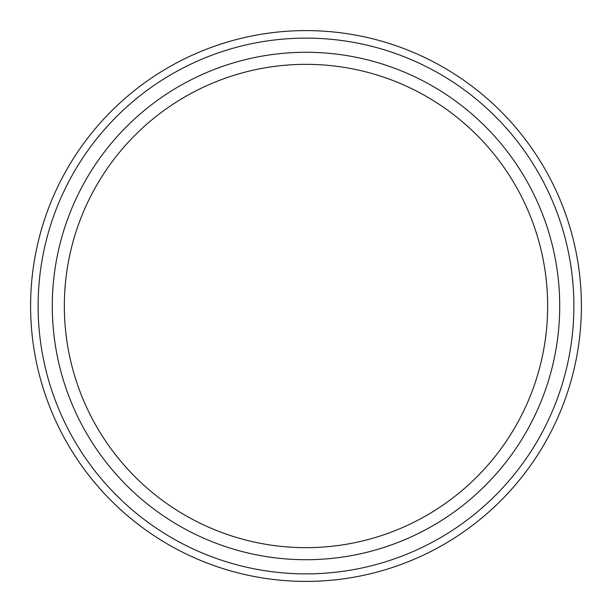 <?xml version="1.0" encoding="UTF-8"?>
<svg xmlns="http://www.w3.org/2000/svg" width="612" height="612" viewBox="0 0 612 612"><rect width="100%" height="100%" fill="white"/><g stroke="black" fill="none" stroke-linecap="round" stroke-linejoin="round"><path stroke-width="0.92" d="M306 559.712A253.712 253.712 0 0 1 52.288 306A253.712 253.712 0 0 1 306 52.288A253.712 253.712 0 0 1 559.712 306A253.712 253.712 0 0 1 306 559.712M306 547.663A241.663 241.663 0 0 1 64.337 306A241.663 241.663 0 0 1 306 64.337A241.663 241.663 0 0 1 547.663 306A241.663 241.663 0 0 1 306 547.663M306 581.4A275.4 275.4 0 0 0 581.4 306A275.4 275.4 0 0 0 306 30.6A275.4 275.4 0 0 0 30.6 306A275.4 275.4 0 0 0 306 581.4M306 573.88A267.88 267.88 0 0 1 38.12 306A267.88 267.88 0 0 1 306 38.12A267.88 267.88 0 0 1 573.88 306A267.88 267.88 0 0 1 306 573.88"/></g></svg>
